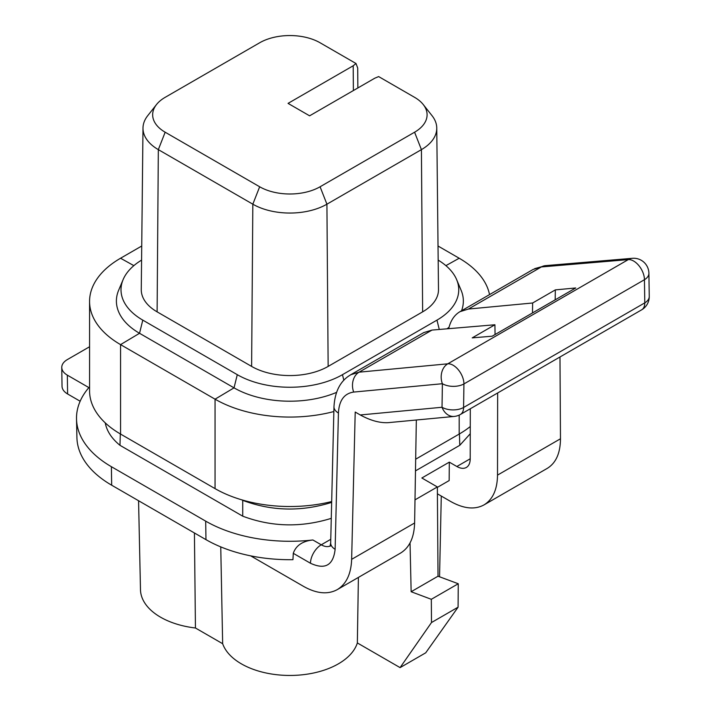 <?xml version="1.0" encoding="UTF-8"?>
<svg xmlns="http://www.w3.org/2000/svg" width="711" height="711" viewBox="0 0 711 711"><rect width="100%" height="100%" fill="white"/><g stroke="black" fill="none" stroke-linecap="round" stroke-linejoin="round"><path stroke-width="1.07" d="M138.574 500.731L140.476 589.686A68.585 39.594 0 0 0 195.445 628L194.423 532.983M195.445 628L222.659 643.713L220.748 546.883M222.659 643.713A68.585 39.594 0 0 0 290.55 675.45A68.585 39.594 0 0 0 357.349 642.94L358.397 577.421M360.273 414.966L442.029 407.27A15.242 11.945 84.6 0 0 454.231 416.433L388.135 422.663C379.701 423.081 370.413 420.512 360.273 414.966L355.207 412.042L351.643 559.344L414.611 522.985C414.166 537.569 409.465 547.612 400.515 553.105M416.335 420.005L414.611 522.985M89.568 346.755L67.323 359.597C63.652 361.792 61.786 364.414 61.75 367.471C61.875 370.449 63.732 373.008 67.332 375.15L88.875 387.593A119.066 68.745 0 0 0 76.521 418.939L76.921 437.603A118.666 68.514 0 0 0 111.671 485.204L205.968 539.64A118.666 68.514 0 0 0 292.95 559.681L293.279 553.318C295.954 545.55 302.486 541.098 312.893 539.978L321.248 544.804C324.58 546.679 327.558 547.088 330.18 546.03M76.521 418.939A119.066 68.745 0 0 0 111.387 466.7L205.683 521.136A119.066 68.745 0 0 0 312.893 539.978M105.246 422.867C106.792 431.088 111.698 438.571 119.981 445.317L242.727 516.177L242.727 500.357L241.873 499.869M119.981 445.317L120.319 433.923M80.156 401.226L67.607 393.983C64.017 391.841 62.159 389.281 62.026 386.295M250.699 555.869L303.686 586.459C316.617 593.676 327.815 594.734 337.263 589.623C346.293 584.078 351.092 573.99 351.643 559.344M330.384 545.941L330.891 545.675M348.674 376.092L350.763 374.733L359.073 372.173L447.77 363.819A15.242 11.945 -95.4 0 0 442.384 383.718A15.242 8.648 0.9 0 0 463.936 383.931L463.581 407.483A15.242 8.648 0.9 0 1 442.029 407.27L442.384 383.718L353.687 392.072C344.204 393.467 339.12 400.453 338.427 413.047L335.13 549.301A15.242 8.736 -178.6 0 1 330.677 542.937L330.055 546.288M423.738 332.597L431.995 330.082L359.073 372.173A15.242 11.945 -95.4 0 0 353.687 392.072M331.264 518.355C301.011 527.704 271.495 526.975 242.727 516.177M331.655 502.393C301.313 511.884 271.664 511.2 242.727 500.357M400.089 667.62L431.497 622.534L458.08 607.185L425.711 652.822L400.089 667.62L357.349 642.94M431.497 622.534L431.319 599.302L411.145 591.73L410.043 542.937M458.08 607.185L458.257 583.749L438.02 576.212L411.145 591.73M438.02 576.212L437.354 486.946L414.993 499.86M431.319 599.302L458.257 583.749M470.211 458.791L456.862 466.505L449.308 462.141L421.854 477.996L437.354 486.946M459.43 433.923L459.777 445.317L415.482 470.886M459.777 445.317L470.255 433.737M449.308 462.141L449.165 480.565L437.363 487.382M437.407 493.816L450.774 501.539C463.705 508.765 474.779 509.885 483.995 504.908C492.785 499.504 497.291 489.577 497.513 475.126L560.472 438.776C560.366 453.165 555.949 463.039 547.239 468.389M497.647 392.97L497.513 475.126M470.3 408.763L470.211 458.959C470.149 463.083 468.86 465.927 466.354 467.465L466.327 467.483M456.862 466.505C460.559 468.567 463.723 468.887 466.354 467.465M448.685 328.669C450.552 320.697 454.311 315.035 459.955 311.685L468.433 309.045L541.355 266.945L533.197 269.398L459.91 311.711M632.381 258.306A15.242 12.096 85.2 0 0 628.275 259.613L541.355 266.945A15.242 12.096 85.2 0 1 545.461 265.638L632.381 258.306A15.242 15.242 0 0 1 648.903 273.264A15.242 8.95 -0.9 0 1 644.442 279.716L463.936 383.931A15.242 8.799 -120 0 0 447.77 363.819L628.275 259.613A15.242 8.799 -120 0 1 644.442 279.716L644.788 302.868A15.242 8.95 -0.9 0 0 649.25 296.407L648.903 273.264M559.984 356.984L560.472 438.776M532.486 312.938L532.637 302.993L468.433 309.045M495.06 334.543L494.918 324.767L431.995 330.082M532.637 302.993L555.327 289.892L575.741 287.964L492.216 336.187L472.22 337.876L494.918 324.767M555.327 289.892L555.184 299.838M333.85 411.545A105.806 61.084 0 0 1 215.06 399.182L234.026 387.851L237.287 374.679A74.371 42.936 0 0 0 342.462 374.679L436.963 320.128A74.371 42.936 180 0 0 456.649 279.645L461.128 290.301A78.974 45.602 180 0 1 461.537 310.778M415.677 459.19L459.19 434.065A105.806 61.084 180 0 0 470.264 426.538M142.991 128.06L141.267 289.573A54.116 31.24 0 0 0 157.113 311.853L251.614 366.414A54.116 31.24 0 0 0 328.144 366.414L422.636 311.853A54.116 31.24 0 0 0 438.491 289.573L436.758 128.06A52.392 30.244 180 0 1 421.419 149.63L326.918 204.19A52.392 30.244 180 0 1 252.832 204.19L158.331 149.63A52.392 30.244 180 0 1 142.991 128.06A52.392 30.244 180 0 1 147.701 115.706L156.5 104.553A42.722 24.663 -0 0 0 165.165 132.21L259.666 186.771A42.722 24.663 -0 0 0 320.083 186.771L414.584 132.21A42.722 24.663 -0 0 0 423.249 104.553A42.722 24.663 -0 0 0 414.584 97.336L378.652 76.584L374.741 78.219L309.605 115.822L288.053 103.379L353.189 65.776L356.015 63.519L320.083 42.776A42.722 24.663 -0 0 0 259.666 42.776L165.165 97.336A42.722 24.663 -0 0 0 156.5 104.553M438.172 260.119A74.371 42.936 180 0 1 456.649 279.645M237.287 374.679L142.787 320.128A74.371 42.936 180 0 1 123.101 279.645A74.371 42.936 180 0 1 141.578 260.119M331.673 501.548A105.806 61.084 0 0 1 215.06 488.626L215.06 399.182L120.559 344.622L139.534 333.29L234.026 387.851A78.974 45.602 0 0 0 336.516 392.401M215.06 488.626L120.559 434.065A105.806 61.084 180 0 1 89.568 390.872L89.568 301.428A105.806 61.084 180 0 1 120.559 258.235L141.729 246.015M142.787 320.128L139.534 333.29A78.974 45.602 180 0 1 118.621 290.301L123.101 279.645M120.559 434.065L120.559 344.622A105.806 61.084 180 0 1 89.568 301.428M438.02 246.015L459.19 258.235A105.806 61.084 180 0 1 489.523 294.621M449.05 327.22A78.974 45.602 180 0 1 447.023 328.811M423.249 104.553L432.057 115.706A52.392 30.244 180 0 1 436.758 128.06M357.864 87.96L357.713 68.052L356.015 63.519M205.683 521.136L205.968 539.64M111.387 466.7L111.671 485.204M67.332 375.15L67.607 393.983M335.13 549.301C333.299 565.352 325.078 570 310.467 563.245A15.242 8.799 -60 0 1 321.248 544.804L330.757 539.302M338.427 413.047A15.242 8.736 -178.6 0 1 333.974 406.674L330.677 542.928M310.467 563.245L293.279 553.318M454.231 416.433A15.242 15.242 0 0 0 460.426 414.46A15.242 8.799 -120 0 0 463.581 407.483L644.788 302.868A15.242 8.799 -120 0 1 641.633 309.845A15.242 15.242 0 0 0 649.25 296.407M439.274 329.46L436.963 320.128M343.84 380.261L342.462 374.679M459.19 415.1L459.19 434.065M120.559 258.235L133.855 265.638M459.19 258.235L445.904 265.638M353.376 90.555L353.189 65.776M157.113 311.853L158.331 149.63L165.165 132.21M320.083 186.771L326.918 204.19L328.144 366.414M251.614 366.414L252.832 204.19L259.666 186.771M414.584 132.21L421.419 149.63L422.636 311.853M61.75 367.525L62.035 386.357M400.595 553.051L337.432 589.526M350.745 374.786C340.507 380.661 334.917 391.29 333.974 406.674M423.783 332.57L350.594 374.821M547.07 468.487L483.907 504.961M439.549 576.781L441.282 496.056M534.663 268.651L545.461 265.638M641.633 309.845L460.426 414.46"/></g></svg>
